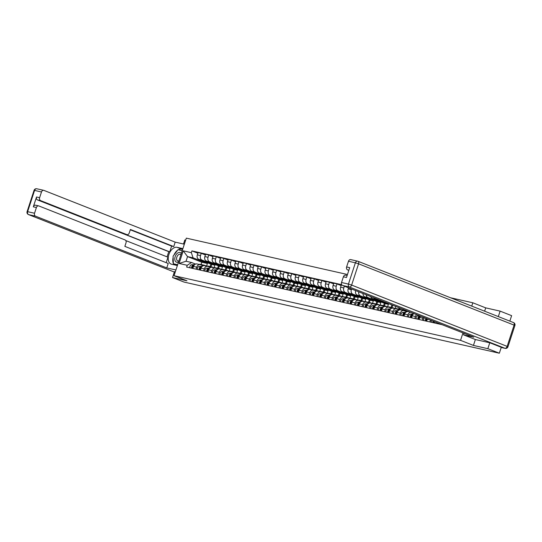 <?xml version="1.0" encoding="UTF-8"?>
<svg xmlns="http://www.w3.org/2000/svg" width="542" height="542" viewBox="0 0 542 542"><rect width="100%" height="100%" fill="white"/><g stroke="black" fill="none" stroke-linecap="round" stroke-linejoin="round"><path stroke-width="0.81" d="M185.669 240.167L184.815 239.97L183.494 244.008M498.328 316.596L500.117 311.122L485.713 307.87L472.82 302.788L450.551 297.761M347.469 274.503L186.326 238.141L174.05 275.709L460.544 340.349L473.437 345.43L487.841 348.682L499.345 353.215L184.043 282.07L172.539 277.538L186.943 280.79L174.05 275.709M500.117 311.122L511.621 315.654L509.832 321.128M174.463 271.637L172.539 277.538M487.841 348.682L489.772 342.781M501.282 347.3L499.345 353.215M437.401 323.635L437.631 322.93M434.596 321.738L434.21 322.91M429.86 321.934L430.456 320.105M427.435 318.913A3.645 2.845 102.7 0 0 427.326 319.204L426.669 321.21M422.32 320.227L422.977 318.222A3.645 2.845 -77.3 0 1 423.383 317.321M418.065 319.272A1.978 1.545 102.7 0 1 418.139 317.3A1.978 1.545 102.7 0 1 419.555 316.23L420.484 316.176A3.645 2.845 102.7 0 0 419.786 317.497L419.129 319.509M414.779 318.527L415.436 316.514A3.645 2.845 -77.3 0 1 416.635 314.658M413.932 313.594A3.645 2.845 102.7 0 0 412.245 315.796L411.588 317.808M407.232 316.826L407.889 314.814A3.645 2.845 -77.3 0 1 410.579 312.273M409.766 311.948L408.16 311.589A3.645 2.845 102.7 0 0 404.698 314.096L404.047 316.108M399.691 315.126L400.348 313.113A3.645 2.845 -77.3 0 1 403.81 310.607A3.645 2.845 -77.3 0 1 404.142 310.708L406.724 311.725M403.81 310.607L400.619 309.888A3.645 2.845 102.7 0 0 397.157 312.395L396.5 314.407M392.151 313.425L392.808 311.413A3.645 2.845 -77.3 0 1 396.27 308.906A3.645 2.845 -77.3 0 1 396.595 309.008L399.183 310.024M396.27 308.906L393.079 308.181A3.645 2.845 102.7 0 0 389.617 310.695L388.96 312.7M402.631 310.302L402.963 309.272M384.61 311.718L385.267 309.712A3.645 2.845 -77.3 0 1 388.729 307.206A3.645 2.845 -77.3 0 1 389.054 307.3L391.642 308.323M388.729 307.206L385.538 306.481A3.645 2.845 102.7 0 0 382.076 308.994L381.419 311M399.928 308.073L399.529 309.306M395.084 308.601L395.789 306.44M377.069 310.017L377.727 308.012A3.645 2.845 -77.3 0 1 381.189 305.498A3.645 2.845 -77.3 0 1 381.514 305.6L384.102 306.623M399.088 307.741L398.634 309.13M379.373 299.97A3.645 2.845 102.7 0 0 379.847 300.221L392.74 305.309L391.988 307.605M381.189 305.498L377.998 304.78A3.645 2.845 102.7 0 0 374.536 307.287L373.878 309.299M387.544 306.901L388.384 304.326L375.498 299.245A3.645 2.845 -77.3 0 1 374.109 297.897M369.529 308.317L370.186 306.305A3.645 2.845 -77.3 0 1 373.648 303.798A3.645 2.845 -77.3 0 1 373.973 303.899L376.561 304.922M391.893 304.97L391.094 307.429M370.687 296.549A3.645 2.845 102.7 0 0 372.307 298.52L385.193 303.601L384.447 305.905M373.648 303.798L370.457 303.08A3.645 2.845 102.7 0 0 366.995 305.586L366.338 307.599M380.003 305.193L380.843 302.619L367.95 297.538A3.645 2.845 -77.3 0 1 366.202 294.78M361.981 306.616L362.639 304.604A3.645 2.845 -77.3 0 1 366.101 302.097A3.645 2.845 -77.3 0 1 366.433 302.199L369.014 303.215M384.353 303.269L383.553 305.722M363.011 293.52A3.645 2.845 102.7 0 0 364.759 296.82L377.652 301.901L376.9 304.197M366.101 302.097L362.91 301.379A3.645 2.845 102.7 0 0 359.448 303.886L358.79 305.898M372.462 303.493L373.303 300.918L360.41 295.837A3.645 2.845 -77.3 0 1 358.75 291.84M354.441 304.916L355.098 302.903A3.645 2.845 -77.3 0 1 358.56 300.397A3.645 2.845 -77.3 0 1 358.885 300.498L361.473 301.515M376.812 301.569L376.006 304.021M355.688 290.634A3.645 2.845 102.7 0 0 357.219 295.119L370.111 300.2L369.359 302.497M358.56 300.397L355.369 299.679A3.645 2.845 102.7 0 0 351.907 302.185L351.25 304.197M364.922 301.792L365.762 299.218L352.869 294.137A3.645 2.845 -77.3 0 1 351.338 289.631L351.548 289.001M346.9 303.215L347.558 301.203A3.645 2.845 -77.3 0 1 351.02 298.696A3.645 2.845 -77.3 0 1 351.345 298.798L353.933 299.814M369.271 299.868L368.465 302.321M348.513 287.802L348.147 288.913A3.645 2.845 102.7 0 0 349.678 293.418L362.571 298.5L361.819 300.796M351.02 298.696L347.828 297.971A3.645 2.845 102.7 0 0 344.366 300.485L343.709 302.49M357.381 300.092L358.221 297.517L345.329 292.436A3.645 2.845 -77.3 0 1 343.797 287.931L344.373 286.176M339.36 301.508L340.017 299.502A3.645 2.845 -77.3 0 1 343.479 296.989A3.645 2.845 -77.3 0 1 343.804 297.091L346.392 298.114M361.724 298.168L360.925 300.62M341.961 285.058L341.358 284.923L340.606 287.213A3.645 2.845 102.7 0 0 342.137 291.718L355.03 296.799L354.278 299.096M343.479 296.989L340.288 296.271A3.645 2.845 102.7 0 0 336.826 298.777L336.169 300.79M349.834 298.391L350.674 295.817L337.788 290.736A3.645 2.845 -77.3 0 1 336.257 286.23L337.002 283.94L333.811 283.215L333.066 285.512A3.645 2.845 102.7 0 0 334.597 290.011L347.49 295.092L346.738 297.395M331.819 299.807L332.476 297.802A3.645 2.845 -77.3 0 1 335.938 295.288A3.645 2.845 -77.3 0 1 336.264 295.39L338.852 296.413M354.183 296.467L353.384 298.92M341.142 285.566L337.002 283.94M335.938 295.288L332.747 294.57A3.645 2.845 102.7 0 0 329.285 297.077L328.628 299.089M342.293 296.684L343.133 294.116L330.241 289.035A3.645 2.845 -77.3 0 1 328.716 284.53L329.461 282.233L326.27 281.515L325.525 283.805A3.645 2.845 102.7 0 0 327.05 288.31L339.942 293.391L339.19 295.695M324.272 298.107L324.929 296.095A3.645 2.845 -77.3 0 1 328.391 293.588A3.645 2.845 -77.3 0 1 328.723 293.689L331.311 294.712M346.643 294.76L345.843 297.219M333.601 283.866L329.461 282.233M328.391 293.588L325.2 292.87A3.645 2.845 102.7 0 0 321.745 295.376L321.088 297.389M334.753 294.983L335.593 292.409L322.7 287.328A3.645 2.845 -77.3 0 1 321.169 282.829L321.921 280.532L318.73 279.814L317.978 282.104A3.645 2.845 102.7 0 0 319.509 286.61L332.402 291.691L331.65 293.988M316.731 296.406L317.388 294.394A3.645 2.845 -77.3 0 1 320.85 291.887A3.645 2.845 -77.3 0 1 321.182 291.989L323.764 293.005M339.102 293.059L338.296 295.512M326.06 282.165L321.921 280.532M320.85 291.887L317.659 291.169A3.645 2.845 102.7 0 0 314.197 293.676L313.54 295.688M327.212 293.283L328.052 290.708L315.159 285.627A3.645 2.845 -77.3 0 1 313.628 281.122L314.38 278.832L311.189 278.114L310.437 280.404A3.645 2.845 102.7 0 0 311.968 284.909L324.861 289.99L324.109 292.287M309.191 294.706L309.848 292.694A3.645 2.845 -77.3 0 1 313.31 290.187A3.645 2.845 -77.3 0 1 313.635 290.288L316.223 291.305M331.562 291.359L330.755 293.811M318.52 280.465L314.38 278.832M313.31 290.187L310.119 289.469A3.645 2.845 102.7 0 0 306.657 291.975L306 293.981M319.672 291.582L320.512 289.008L307.619 283.927A3.645 2.845 -77.3 0 1 306.088 279.421L306.84 277.131L303.649 276.413L302.897 278.703A3.645 2.845 102.7 0 0 304.428 283.209L317.321 288.29L316.569 290.587M301.65 293.005L302.307 290.993A3.645 2.845 -77.3 0 1 305.769 288.486A3.645 2.845 -77.3 0 1 306.094 288.581L308.683 289.604M324.021 289.658L323.215 292.111M310.979 278.764L306.84 277.131M305.769 288.486L302.578 287.761A3.645 2.845 102.7 0 0 299.116 290.275L298.459 292.28M312.124 289.882L312.971 287.307L300.078 282.226A3.645 2.845 -77.3 0 1 298.547 277.721L299.292 275.431L296.101 274.713L295.356 277.003A3.645 2.845 102.7 0 0 296.887 281.508L309.78 286.589L309.028 288.886M294.11 291.298L294.767 289.293A3.645 2.845 -77.3 0 1 298.229 286.779A3.645 2.845 -77.3 0 1 298.554 286.881L301.142 287.904M316.474 287.958L315.674 290.41M303.432 277.064L299.292 275.431M298.229 286.779L295.038 286.061A3.645 2.845 102.7 0 0 291.576 288.568L290.918 290.58M304.584 288.181L305.424 285.607L292.538 280.526A3.645 2.845 -77.3 0 1 291.007 276.02L291.752 273.73L288.561 273.005L287.816 275.302A3.645 2.845 102.7 0 0 289.347 279.801L302.233 284.882L301.488 287.185M286.569 289.597L287.226 287.592A3.645 2.845 -77.3 0 1 290.688 285.078A3.645 2.845 -77.3 0 1 291.013 285.18L293.601 286.203M308.933 286.257L308.134 288.71M295.891 275.356L291.752 273.73M290.688 285.078L287.497 284.36A3.645 2.845 102.7 0 0 284.035 286.867L283.378 288.879M297.043 286.474L297.883 283.906L284.99 278.818A3.645 2.845 -77.3 0 1 283.466 274.32L284.211 272.023L281.02 271.305L280.275 273.595A3.645 2.845 102.7 0 0 281.799 278.1L294.692 283.181L293.94 285.478M279.022 287.897L279.679 285.885A3.645 2.845 -77.3 0 1 283.141 283.378A3.645 2.845 -77.3 0 1 283.473 283.48L286.054 284.496M301.393 284.55L300.593 287.009M288.351 273.656L284.211 272.023M283.141 283.378L279.95 282.66A3.645 2.845 102.7 0 0 276.488 285.167L275.831 287.179M289.503 284.774L290.343 282.199L277.45 277.118A3.645 2.845 -77.3 0 1 275.919 272.612L276.671 270.322L273.48 269.604L272.728 271.894A3.645 2.845 102.7 0 0 274.259 276.4L287.152 281.481L286.4 283.778M271.481 286.196L272.138 284.184A3.645 2.845 -77.3 0 1 275.6 281.677A3.645 2.845 -77.3 0 1 275.925 281.779L278.513 282.795M293.852 282.849L293.046 285.302M280.81 271.955L276.671 270.322M275.6 281.677L272.409 280.959A3.645 2.845 102.7 0 0 268.947 283.466L268.29 285.478M281.962 283.073L282.802 280.499L269.909 275.417A3.645 2.845 -77.3 0 1 268.378 270.912L269.13 268.622L265.939 267.904L265.187 270.194A3.645 2.845 102.7 0 0 266.718 274.699L279.611 279.78L278.859 282.077M263.94 284.496L264.598 282.484A3.645 2.845 -77.3 0 1 268.06 279.977A3.645 2.845 -77.3 0 1 268.385 280.078L270.973 281.095M286.312 281.149L285.505 283.601M273.27 270.255L269.13 268.622M268.06 279.977L264.869 279.252A3.645 2.845 102.7 0 0 261.407 281.765L260.749 283.771M274.421 281.373L275.261 278.798L262.369 273.717A3.645 2.845 -77.3 0 1 260.837 269.211L261.59 266.921L258.398 266.203L257.646 268.493A3.645 2.845 102.7 0 0 259.178 272.999L272.07 278.08L271.318 280.377M256.4 282.795L257.057 280.783A3.645 2.845 -77.3 0 1 260.519 278.276A3.645 2.845 -77.3 0 1 260.844 278.371L263.432 279.394M278.764 279.448L277.965 281.901M265.722 268.554L261.59 266.921M260.519 278.276L257.328 277.551A3.645 2.845 102.7 0 0 253.866 280.065L253.209 282.07M266.874 279.672L267.721 277.097L254.828 272.016A3.645 2.845 -77.3 0 1 253.297 267.511L254.042 265.221L250.851 264.496L250.106 266.793A3.645 2.845 102.7 0 0 251.637 271.291L264.53 276.379L263.778 278.676M248.859 281.088L249.516 279.083A3.645 2.845 -77.3 0 1 252.978 276.569A3.645 2.845 -77.3 0 1 253.304 276.671L255.892 277.694M271.224 277.748L270.424 280.2M258.182 266.854L254.042 265.221M252.978 276.569L249.787 275.851A3.645 2.845 102.7 0 0 246.325 278.358L245.668 280.37M259.333 277.971L260.174 275.397L247.281 270.316A3.645 2.845 -77.3 0 1 245.756 265.81L246.502 263.52L243.311 262.795L242.565 265.092A3.645 2.845 102.7 0 0 244.09 269.591L256.983 274.672L256.231 276.976M241.319 279.387L241.969 277.375A3.645 2.845 -77.3 0 1 245.431 274.869A3.645 2.845 -77.3 0 1 245.763 274.97L248.351 275.993M263.683 276.041L262.884 278.5M250.641 265.146L246.502 263.52M245.431 274.869L242.24 274.15A3.645 2.845 102.7 0 0 238.785 276.657L238.128 278.669M251.793 276.264L252.633 273.69L239.74 268.608A3.645 2.845 -77.3 0 1 238.209 264.11L238.961 261.813L235.77 261.095L235.025 263.385A3.645 2.845 102.7 0 0 236.549 267.89L249.442 272.972L248.69 275.268M233.771 277.687L234.429 275.675A3.645 2.845 -77.3 0 1 237.891 273.168A3.645 2.845 -77.3 0 1 238.223 273.27L240.804 274.286M256.142 274.34L255.336 276.799M243.101 263.446L238.961 261.813M237.891 273.168L234.7 272.45A3.645 2.845 102.7 0 0 231.238 274.957L230.58 276.969M244.252 274.564L245.092 271.989L232.2 266.908A3.645 2.845 -77.3 0 1 230.668 262.403L231.42 260.113L228.229 259.394L227.477 261.684A3.645 2.845 102.7 0 0 229.009 266.19L241.901 271.271L241.149 273.568M226.231 275.986L226.888 273.974A3.645 2.845 -77.3 0 1 230.35 271.467A3.645 2.845 -77.3 0 1 230.675 271.569L233.263 272.585M248.602 272.64L247.796 275.092M235.56 261.745L231.42 260.113M230.35 271.467L227.159 270.749A3.645 2.845 102.7 0 0 223.697 273.256L223.04 275.268M236.712 272.863L237.552 270.289L224.659 265.207A3.645 2.845 -77.3 0 1 223.128 260.702L223.88 258.412L220.689 257.694L219.937 259.984A3.645 2.845 102.7 0 0 221.468 264.489L234.361 269.57L233.609 271.867M218.69 274.286L219.347 272.274A3.645 2.845 -77.3 0 1 222.809 269.767A3.645 2.845 -77.3 0 1 223.135 269.869L225.723 270.885M241.061 270.939L240.255 273.392M228.019 260.045L223.88 258.412M222.809 269.767L219.618 269.042A3.645 2.845 102.7 0 0 216.156 271.556L215.499 273.561M229.164 271.163L230.011 268.588L217.118 263.507A3.645 2.845 -77.3 0 1 215.587 259.001L216.333 256.712L213.148 255.993L212.396 258.283A3.645 2.845 102.7 0 0 213.927 262.789L226.82 267.87L226.068 270.167M211.15 272.579L211.807 270.573A3.645 2.845 -77.3 0 1 215.269 268.066A3.645 2.845 -77.3 0 1 215.594 268.161L218.182 269.184M233.514 269.238L232.714 271.691M220.472 258.344L216.333 256.712M215.269 268.066L212.078 267.341A3.645 2.845 102.7 0 0 208.616 269.848L207.959 271.86M221.624 269.462L222.464 266.888L209.578 261.806A3.645 2.845 -77.3 0 1 208.047 257.301L208.792 255.011L205.601 254.286L204.856 256.583A3.645 2.845 102.7 0 0 206.387 261.081L219.273 266.169L218.528 268.466M203.609 270.878L204.266 268.873A3.645 2.845 -77.3 0 1 207.728 266.359A3.645 2.845 -77.3 0 1 208.053 266.461L210.642 267.484M225.973 267.538L225.174 269.991M212.931 256.637L208.792 255.011M207.728 266.359L204.537 265.641A3.645 2.845 102.7 0 0 201.075 268.148L200.418 270.16M214.083 267.755L214.923 265.187L202.03 260.106A3.645 2.845 -77.3 0 1 200.506 255.6L201.251 253.31L198.06 252.586L197.315 254.875A3.645 2.845 102.7 0 0 198.839 259.381L211.732 264.462L210.98 266.766M196.062 269.178L196.719 267.165A3.645 2.845 -77.3 0 1 200.181 264.659A3.645 2.845 -77.3 0 1 200.513 264.76L203.094 265.783M218.433 265.831L217.633 268.29M205.391 254.936L201.251 253.31M200.181 264.659L196.99 263.94A3.645 2.845 102.7 0 0 193.528 266.447L192.871 268.459M214.923 265.187L211.732 264.462M222.464 266.888L219.273 266.169M230.011 268.588L226.82 267.87M237.552 270.289L234.361 269.57M245.092 271.989L241.901 271.271M252.633 273.69L249.442 272.972M260.174 275.397L256.983 274.672M267.721 277.097L264.53 276.379M275.261 278.798L272.07 278.08M282.802 280.499L279.611 279.78M290.343 282.199L287.152 281.481M297.883 283.906L294.692 283.181M305.424 285.607L302.233 284.882M312.971 287.307L309.78 286.589M320.512 289.008L317.321 288.29M328.052 290.708L324.861 289.99M335.593 292.409L332.402 291.691M343.133 294.116L339.942 293.391M350.674 295.817L347.49 295.092M358.221 297.517L355.03 296.799M365.762 299.218L362.571 298.5M373.303 300.918L370.111 300.2M380.843 302.619L377.652 301.901M388.384 304.326L385.193 303.601M393.14 305.397L392.74 305.309M206.543 266.054L207.383 263.48L201.82 262.226L187.546 256.596L186.021 261.258L191.583 262.511L187.214 265.289L186.638 267.05L442.089 324.692M187.214 265.289L179.097 263.453L183.216 250.831L191.34 252.667L193.101 257.857L187.546 256.596L183.216 250.831M341.69 284.692L191.915 250.899L191.34 252.667M472.82 302.788L471.736 306.108M462.97 332.923L460.544 340.349M485.713 307.87L484.623 311.189M475.361 339.529L473.437 345.43M201.82 262.226L201.075 264.523M207.383 263.48L193.101 257.857M191.583 262.511L195.554 264.076M197.85 253.236L191.915 250.899M210.892 264.13L210.086 266.583M186.021 261.258L179.097 263.453M438.79 323.391A1.978 1.545 102.7 0 0 438.945 323.981M502.78 347.815A2.378 1.856 -77.3 0 1 502.556 347.781A2.378 1.856 -77.3 0 1 502.346 347.713L489.914 342.815L475.409 339.543L463.559 334.875L464.054 333.35M463.559 334.875L473.762 337.171L342.524 285.444A2.378 1.856 -77.3 0 1 341.528 282.511L343.398 276.799A2.378 1.856 -77.3 0 1 345.654 275.16A2.378 1.856 -77.3 0 1 345.864 275.228M348.879 270.18L347.612 269.896A2.378 1.856 -77.3 0 1 346.609 266.955L348.479 261.251A2.378 1.856 -77.3 0 1 350.735 259.611A2.378 1.856 -77.3 0 1 350.952 259.679M343.398 276.799L346.487 277.497L349.705 267.653L346.609 266.955M347.612 269.896L348.818 270.37M177.376 265.539L171.557 264.225A8.916 5.535 -68.5 0 1 171.048 264.069A8.916 5.535 -68.5 0 1 169.016 254.144A8.916 5.535 -68.5 0 1 177.078 247.321L182.898 248.636M184.348 244.205L175.195 242.138L173.745 246.569L130.385 229.476L129.233 233.013A2.378 1.856 102.7 0 1 126.97 234.645A2.378 1.856 102.7 0 1 126.76 234.578L40.623 200.628L37.527 199.93A2.378 1.856 -77.3 0 1 36.531 196.99L33.313 206.834A2.378 1.856 -77.3 0 1 35.569 205.194A2.378 1.856 -77.3 0 1 35.786 205.262M167.065 256.847L168.758 251.657L169.727 251.874L171.618 246.088L173.745 246.569M166.198 262.674L167.979 257.206L125.798 240.58M34.539 213.243L36.402 207.532A2.378 1.856 102.7 0 1 38.665 205.892A2.378 1.856 102.7 0 1 38.875 205.96L125.019 239.916A2.378 1.856 102.7 0 1 126.015 242.85L124.856 246.38L168.216 263.473L166.767 267.904L35.535 216.177L28.624 214.618L174.328 272.05L28.489 214.578A2.378 1.477 111.5 0 0 28.624 214.618A2.378 1.856 -77.3 0 1 27.628 211.678L34.539 213.243A2.378 1.856 102.7 0 0 35.535 216.177M175.926 269.97L166.767 267.904M175.195 242.138L43.956 190.411A2.378 1.856 102.7 0 0 43.746 190.344A2.378 1.856 102.7 0 0 41.49 191.976L39.62 197.688A2.378 1.856 102.7 0 0 40.623 200.628M174.456 271.664L175.317 271.833M169.727 251.874L124.633 234.103L126.76 234.578M168.758 251.657L37.527 199.93M171.618 246.088L130.283 229.794M125.066 234.198A2.378 1.856 -77.3 0 1 124.843 234.164A2.378 1.856 -77.3 0 1 124.633 234.103M182.668 249.354L181.645 249.124A8.916 5.535 -68.5 0 0 178.277 249.794M177.613 250.228A8.916 5.535 -68.5 0 0 173.941 255.045M173.135 257.43A8.916 5.535 -68.5 0 0 173.393 263.554M173.521 263.832A8.916 5.535 -68.5 0 0 174.165 264.814M182.275 250.553L178.467 249.842M173.813 263.947L177.532 265.052M179.416 250.058L178.562 249.72M181.299 253.534A5.149 3.198 -68.5 0 0 178.155 252.748A5.149 3.198 -68.5 0 0 175.161 256.637A5.149 3.198 -68.5 0 0 175.371 261.251A5.149 3.198 -68.5 0 0 178.569 261.894M180.886 254.787A3.53 2.188 -68.5 0 0 180.283 254.333A3.53 2.188 -68.5 0 0 176.841 257.132A3.53 2.188 -68.5 0 0 177.695 260.898A3.53 2.188 -68.5 0 0 178.907 260.851M175.412 264.577L173.399 263.785L173.088 256.17L177.993 249.733L182.227 250.689M177.634 264.74L173.399 263.785M433.817 321.433A0.948 0.745 102.7 0 0 433.796 321.84M433.065 321.135A1.978 1.545 102.7 0 0 433.146 322.673M431.412 320.485A1.978 1.545 102.7 0 0 431.405 322.28M433.851 321.447A1.978 1.545 102.7 0 0 433.966 322.856M426.432 319.346A0.948 0.745 102.7 0 0 426.256 320.139M426.114 318.398A1.978 1.545 102.7 0 0 425.606 320.972M424.616 317.802A1.978 1.545 102.7 0 0 423.864 320.579M426.845 318.682A1.978 1.545 102.7 0 0 426.425 321.155M418.891 317.646A0.948 0.745 102.7 0 0 418.715 318.439M419.393 315.742L417.814 315.837A1.978 1.545 102.7 0 0 416.405 316.907A1.978 1.545 102.7 0 0 416.324 318.879M420.307 316.42A1.978 1.545 102.7 0 0 418.885 319.455M411.351 315.945A0.948 0.745 102.7 0 0 411.175 316.738M412.943 314.475L412.015 314.529A1.978 1.545 102.7 0 0 410.599 315.6A1.978 1.545 102.7 0 0 410.518 317.565M413.431 313.953L410.274 314.136A1.978 1.545 102.7 0 0 408.858 315.207A1.978 1.545 102.7 0 0 408.783 317.172M412.767 314.719A1.978 1.545 102.7 0 0 411.344 317.754M403.81 314.238A0.948 0.745 102.7 0 0 403.627 315.038M405.396 312.768L404.467 312.822A1.978 1.545 102.7 0 0 403.058 313.893A1.978 1.545 102.7 0 0 402.977 315.864M405.89 312.246L402.733 312.429A1.978 1.545 102.7 0 0 401.317 313.5A1.978 1.545 102.7 0 0 401.236 315.471M405.22 313.019A1.978 1.545 102.7 0 0 403.804 316.054M396.27 312.538A0.948 0.745 102.7 0 0 396.087 313.33M406.215 310.844A4.756 3.713 102.7 0 0 405.816 310.722A4.756 3.713 102.7 0 0 404.996 310.654L404.142 310.708M405.816 310.722L404.075 310.329A4.756 3.713 102.7 0 0 403.255 310.268L402.496 310.309M397.855 311.067L396.927 311.122A1.978 1.545 102.7 0 0 395.518 312.192A1.978 1.545 102.7 0 0 395.436 314.164M398.35 310.546L395.186 310.729A1.978 1.545 102.7 0 0 393.777 311.799A1.978 1.545 102.7 0 0 393.695 313.771M407.78 311.169L406.636 310.912A4.756 3.713 102.7 0 0 405.822 310.844L404.657 310.912M407.963 311.237A4.756 3.713 102.7 0 0 407.557 311.237L405.748 311.338M397.679 311.311A1.978 1.545 102.7 0 0 396.256 314.346M388.729 310.837A0.948 0.745 102.7 0 0 388.546 311.63M398.675 309.143A4.756 3.713 102.7 0 0 398.275 309.021A4.756 3.713 102.7 0 0 397.455 308.954L396.595 309.008M398.275 309.021L396.534 308.628A4.756 3.713 102.7 0 0 395.714 308.561L394.955 308.608M390.315 309.367L389.386 309.421A1.978 1.545 102.7 0 0 387.977 310.491A1.978 1.545 102.7 0 0 387.896 312.463M390.809 308.845L387.645 309.028A1.978 1.545 102.7 0 0 386.236 310.099A1.978 1.545 102.7 0 0 386.155 312.07M402.083 310.214A4.756 3.713 102.7 0 0 400.836 309.597L399.095 309.204A4.756 3.713 102.7 0 0 398.275 309.143L397.11 309.211M400.836 309.597A4.756 3.713 102.7 0 0 400.016 309.536L398.201 309.638M390.138 309.611A1.978 1.545 102.7 0 0 388.716 312.646M381.182 309.136A0.948 0.745 102.7 0 0 381.006 309.929M391.134 307.443A4.756 3.713 102.7 0 0 390.728 307.321A4.756 3.713 102.7 0 0 389.915 307.253L389.054 307.3M390.728 307.321L388.987 306.928A4.756 3.713 102.7 0 0 388.174 306.86L387.408 306.907M382.774 307.666L381.846 307.721A1.978 1.545 102.7 0 0 380.437 308.791A1.978 1.545 102.7 0 0 380.355 310.762M383.269 307.145L380.105 307.328A1.978 1.545 102.7 0 0 378.695 308.398A1.978 1.545 102.7 0 0 378.614 310.37M394.535 308.513A4.756 3.713 102.7 0 0 393.296 307.897L391.554 307.504A4.756 3.713 102.7 0 0 390.735 307.436L389.569 307.504M393.296 307.897A4.756 3.713 102.7 0 0 392.476 307.829L390.66 307.937M382.598 307.91A1.978 1.545 102.7 0 0 381.175 310.945M373.641 307.436A0.948 0.745 102.7 0 0 373.465 308.229M383.594 305.742A4.756 3.713 102.7 0 0 383.187 305.62A4.756 3.713 102.7 0 0 382.374 305.553L381.514 305.6M383.187 305.62L381.446 305.227A4.756 3.713 102.7 0 0 380.633 305.16L379.867 305.2M375.233 305.966L374.305 306.02A1.978 1.545 102.7 0 0 372.889 307.09A1.978 1.545 102.7 0 0 372.815 309.062M375.721 305.444L372.564 305.627A1.978 1.545 102.7 0 0 371.155 306.697A1.978 1.545 102.7 0 0 371.074 308.669M386.995 306.813A4.756 3.713 102.7 0 0 385.748 306.196L384.014 305.803A4.756 3.713 102.7 0 0 383.194 305.735L382.029 305.803M385.748 306.196A4.756 3.713 102.7 0 0 384.935 306.128L383.119 306.237M375.057 306.21A1.978 1.545 102.7 0 0 373.634 309.245M366.101 305.729A0.948 0.745 102.7 0 0 365.925 306.528M376.053 304.042A4.756 3.713 102.7 0 0 375.647 303.92A4.756 3.713 102.7 0 0 374.827 303.852L373.973 303.899M375.647 303.92L373.905 303.527A4.756 3.713 102.7 0 0 373.092 303.459L372.327 303.5M367.693 304.265L366.765 304.313A1.978 1.545 102.7 0 0 365.349 305.383A1.978 1.545 102.7 0 0 365.267 307.355M368.181 303.744L365.023 303.92A1.978 1.545 102.7 0 0 363.607 304.99A1.978 1.545 102.7 0 0 363.526 306.962M379.454 305.112A4.756 3.713 102.7 0 0 378.208 304.496L376.466 304.103A4.756 3.713 102.7 0 0 375.653 304.035L374.488 304.103M378.208 304.496A4.756 3.713 102.7 0 0 377.395 304.428L375.579 304.536M367.51 304.509A1.978 1.545 102.7 0 0 366.094 307.544M358.56 304.028A0.948 0.745 102.7 0 0 358.377 304.821M368.506 302.341A4.756 3.713 102.7 0 0 368.106 302.212A4.756 3.713 102.7 0 0 367.286 302.151L366.433 302.199M368.106 302.212L366.365 301.819A4.756 3.713 102.7 0 0 365.545 301.758L364.786 301.799M360.145 302.558L359.217 302.612A1.978 1.545 102.7 0 0 357.808 303.683A1.978 1.545 102.7 0 0 357.727 305.654M360.64 302.036L357.476 302.219A1.978 1.545 102.7 0 0 356.067 303.29A1.978 1.545 102.7 0 0 355.986 305.261M371.914 303.412A4.756 3.713 102.7 0 0 370.667 302.795L368.926 302.402A4.756 3.713 102.7 0 0 368.113 302.334L366.948 302.402M370.667 302.795A4.756 3.713 102.7 0 0 369.847 302.727L368.038 302.829M359.969 302.809A1.978 1.545 102.7 0 0 358.553 305.844M351.02 302.328A0.948 0.745 102.7 0 0 350.837 303.12M360.965 300.634A4.756 3.713 102.7 0 0 360.566 300.512A4.756 3.713 102.7 0 0 359.746 300.444L358.885 300.498M360.566 300.512L358.824 300.119A4.756 3.713 102.7 0 0 358.005 300.051L357.246 300.099M352.605 300.857L351.677 300.912A1.978 1.545 102.7 0 0 350.267 301.982A1.978 1.545 102.7 0 0 350.186 303.954M353.099 300.336L349.936 300.519A1.978 1.545 102.7 0 0 348.526 301.589A1.978 1.545 102.7 0 0 348.445 303.561M364.373 301.704A4.756 3.713 102.7 0 0 363.126 301.095L361.385 300.702A4.756 3.713 102.7 0 0 360.566 300.634L359.407 300.702M363.126 301.095A4.756 3.713 102.7 0 0 362.307 301.027L360.498 301.128M352.429 301.101A1.978 1.545 102.7 0 0 351.006 304.137M343.472 300.627A0.948 0.745 102.7 0 0 343.296 301.42M353.425 298.933A4.756 3.713 102.7 0 0 353.018 298.811A4.756 3.713 102.7 0 0 352.205 298.744L351.345 298.798M353.018 298.811L351.284 298.418A4.756 3.713 102.7 0 0 350.464 298.351L349.698 298.398M345.064 299.157L344.136 299.211A1.978 1.545 102.7 0 0 342.727 300.282A1.978 1.545 102.7 0 0 342.646 302.253M345.559 298.635L342.395 298.818A1.978 1.545 102.7 0 0 340.986 299.889A1.978 1.545 102.7 0 0 340.904 301.86M356.826 300.004A4.756 3.713 102.7 0 0 355.586 299.387L353.845 298.994A4.756 3.713 102.7 0 0 353.025 298.933L351.86 299.001M355.586 299.387A4.756 3.713 102.7 0 0 354.766 299.326L352.95 299.428M344.888 299.401A1.978 1.545 102.7 0 0 343.465 302.436M335.932 298.927A0.948 0.745 102.7 0 0 335.755 299.719M345.884 297.233A4.756 3.713 102.7 0 0 345.478 297.111A4.756 3.713 102.7 0 0 344.665 297.043L343.804 297.091M345.478 297.111L343.736 296.718A4.756 3.713 102.7 0 0 342.923 296.65L342.158 296.698M337.524 297.456L336.596 297.511A1.978 1.545 102.7 0 0 335.186 298.581A1.978 1.545 102.7 0 0 335.105 300.553M338.012 296.935L334.854 297.118A1.978 1.545 102.7 0 0 333.445 298.188A1.978 1.545 102.7 0 0 333.364 300.16M349.285 298.303A4.756 3.713 102.7 0 0 348.039 297.687L346.304 297.294A4.756 3.713 102.7 0 0 345.484 297.226L344.319 297.294M348.039 297.687A4.756 3.713 102.7 0 0 347.226 297.619L345.41 297.727M337.348 297.7A1.978 1.545 102.7 0 0 335.925 300.735M328.391 297.226A0.948 0.745 102.7 0 0 328.215 298.019M338.344 295.532A4.756 3.713 102.7 0 0 337.937 295.41A4.756 3.713 102.7 0 0 337.124 295.343L336.264 295.39M337.937 295.41L336.196 295.017A4.756 3.713 102.7 0 0 335.383 294.95L334.617 294.99M329.983 295.756L329.055 295.81A1.978 1.545 102.7 0 0 327.639 296.88A1.978 1.545 102.7 0 0 327.558 298.852M330.471 295.234L327.314 295.417A1.978 1.545 102.7 0 0 325.898 296.488A1.978 1.545 102.7 0 0 325.823 298.459M341.745 296.603A4.756 3.713 102.7 0 0 340.498 295.986L338.757 295.593A4.756 3.713 102.7 0 0 337.944 295.525L336.778 295.593M340.498 295.986A4.756 3.713 102.7 0 0 339.685 295.918L337.869 296.027M329.807 296A1.978 1.545 102.7 0 0 328.384 299.035M320.85 295.519A0.948 0.745 102.7 0 0 320.668 296.318M330.803 293.832A4.756 3.713 102.7 0 0 330.396 293.71A4.756 3.713 102.7 0 0 329.577 293.642L328.723 293.689M330.396 293.71L328.655 293.317A4.756 3.713 102.7 0 0 327.842 293.249L327.077 293.29M322.436 294.049L321.508 294.103A1.978 1.545 102.7 0 0 320.098 295.173A1.978 1.545 102.7 0 0 320.017 297.145M322.93 293.534L319.773 293.71A1.978 1.545 102.7 0 0 318.357 294.78A1.978 1.545 102.7 0 0 318.276 296.752M334.204 294.902A4.756 3.713 102.7 0 0 332.957 294.286L331.216 293.893A4.756 3.713 102.7 0 0 330.403 293.825L329.238 293.893M332.957 294.286A4.756 3.713 102.7 0 0 332.144 294.218L330.329 294.32M322.26 294.299A1.978 1.545 102.7 0 0 320.844 297.334M313.31 293.818A0.948 0.745 102.7 0 0 313.127 294.611M323.256 292.124A4.756 3.713 102.7 0 0 322.856 292.002A4.756 3.713 102.7 0 0 322.036 291.942L321.182 291.989M322.856 292.002L321.115 291.61A4.756 3.713 102.7 0 0 320.295 291.549L319.536 291.589M314.895 292.348L313.967 292.402A1.978 1.545 102.7 0 0 312.558 293.473A1.978 1.545 102.7 0 0 312.477 295.444M315.39 291.826L312.226 292.009A1.978 1.545 102.7 0 0 310.817 293.08A1.978 1.545 102.7 0 0 310.735 295.051M326.663 293.195A4.756 3.713 102.7 0 0 325.417 292.585L323.676 292.192A4.756 3.713 102.7 0 0 322.863 292.124L321.697 292.192M325.417 292.585A4.756 3.713 102.7 0 0 324.597 292.517L322.788 292.619M314.719 292.592A1.978 1.545 102.7 0 0 313.296 295.634M305.769 292.118A0.948 0.745 102.7 0 0 305.586 292.91M315.715 290.424A4.756 3.713 102.7 0 0 315.315 290.302A4.756 3.713 102.7 0 0 314.495 290.234L313.635 290.288M315.315 290.302L313.574 289.909A4.756 3.713 102.7 0 0 312.754 289.841L311.996 289.889M307.355 290.647L306.426 290.702A1.978 1.545 102.7 0 0 305.017 291.772A1.978 1.545 102.7 0 0 304.936 293.744M307.849 290.126L304.685 290.309A1.978 1.545 102.7 0 0 303.276 291.379A1.978 1.545 102.7 0 0 303.195 293.351M319.123 291.494A4.756 3.713 102.7 0 0 317.876 290.885L316.135 290.492A4.756 3.713 102.7 0 0 315.315 290.424L314.15 290.492M317.876 290.885A4.756 3.713 102.7 0 0 317.056 290.817L315.241 290.918M307.178 290.891A1.978 1.545 102.7 0 0 305.756 293.927M298.222 290.417A0.948 0.745 102.7 0 0 298.046 291.21M308.174 288.723A4.756 3.713 102.7 0 0 307.768 288.601A4.756 3.713 102.7 0 0 306.955 288.534L306.094 288.581M307.768 288.601L306.034 288.208A4.756 3.713 102.7 0 0 305.214 288.141L304.448 288.188M299.814 288.947L298.886 289.001A1.978 1.545 102.7 0 0 297.477 290.072A1.978 1.545 102.7 0 0 297.395 292.043M300.309 288.425L297.145 288.608A1.978 1.545 102.7 0 0 295.736 289.679A1.978 1.545 102.7 0 0 295.654 291.65M311.575 289.794A4.756 3.713 102.7 0 0 310.336 289.177L308.594 288.784A4.756 3.713 102.7 0 0 307.775 288.723L306.609 288.784M310.336 289.177A4.756 3.713 102.7 0 0 309.516 289.116L307.7 289.218M299.638 289.191A1.978 1.545 102.7 0 0 298.215 292.226M290.681 288.717A0.948 0.745 102.7 0 0 290.505 289.509M300.634 287.023A4.756 3.713 102.7 0 0 300.227 286.901A4.756 3.713 102.7 0 0 299.414 286.833L298.554 286.881M300.227 286.901L298.486 286.508A4.756 3.713 102.7 0 0 297.673 286.44L296.908 286.488M292.273 287.246L291.345 287.301A1.978 1.545 102.7 0 0 289.929 288.371A1.978 1.545 102.7 0 0 289.855 290.343M292.761 286.725L289.604 286.908A1.978 1.545 102.7 0 0 288.195 287.978A1.978 1.545 102.7 0 0 288.114 289.95M304.035 288.093A4.756 3.713 102.7 0 0 302.788 287.477L301.054 287.084A4.756 3.713 102.7 0 0 300.234 287.016L299.069 287.084M302.788 287.477A4.756 3.713 102.7 0 0 301.975 287.409L300.16 287.517M292.097 287.49A1.978 1.545 102.7 0 0 290.675 290.526M283.141 287.016A0.948 0.745 102.7 0 0 282.965 287.809M293.093 285.322A4.756 3.713 102.7 0 0 292.687 285.2A4.756 3.713 102.7 0 0 291.867 285.133L291.013 285.18M292.687 285.2L290.946 284.807A4.756 3.713 102.7 0 0 290.133 284.74L289.367 284.78M284.733 285.546L283.805 285.6A1.978 1.545 102.7 0 0 282.389 286.671A1.978 1.545 102.7 0 0 282.307 288.635M285.221 285.024L282.064 285.207A1.978 1.545 102.7 0 0 280.648 286.278A1.978 1.545 102.7 0 0 280.573 288.242M296.494 286.393A4.756 3.713 102.7 0 0 295.248 285.776L293.507 285.383A4.756 3.713 102.7 0 0 292.694 285.316L291.528 285.383M295.248 285.776A4.756 3.713 102.7 0 0 294.435 285.709L292.619 285.817M284.55 285.79A1.978 1.545 102.7 0 0 283.134 288.825M275.6 285.309A0.948 0.745 102.7 0 0 275.417 286.108M285.553 283.622A4.756 3.713 102.7 0 0 285.146 283.493A4.756 3.713 102.7 0 0 284.326 283.432L283.473 283.48M285.146 283.493L283.405 283.107A4.756 3.713 102.7 0 0 282.585 283.039L281.826 283.08M277.186 283.839L276.257 283.893A1.978 1.545 102.7 0 0 274.848 284.963A1.978 1.545 102.7 0 0 274.767 286.935M277.68 283.317L274.516 283.5A1.978 1.545 102.7 0 0 273.107 284.57A1.978 1.545 102.7 0 0 273.026 286.542M288.954 284.692A4.756 3.713 102.7 0 0 287.707 284.076L285.966 283.683A4.756 3.713 102.7 0 0 285.153 283.615L283.988 283.683M287.707 284.076A4.756 3.713 102.7 0 0 286.894 284.008L285.078 284.11M277.009 284.089A1.978 1.545 102.7 0 0 275.593 287.125M268.06 283.608A0.948 0.745 102.7 0 0 267.877 284.401M278.005 281.915A4.756 3.713 102.7 0 0 277.606 281.793A4.756 3.713 102.7 0 0 276.786 281.725L275.925 281.779M277.606 281.793L275.864 281.4A4.756 3.713 102.7 0 0 275.045 281.339L274.286 281.379M269.645 282.138L268.717 282.192A1.978 1.545 102.7 0 0 267.308 283.263A1.978 1.545 102.7 0 0 267.226 285.234M270.14 281.616L266.976 281.799A1.978 1.545 102.7 0 0 265.566 282.87A1.978 1.545 102.7 0 0 265.485 284.841M281.413 282.985A4.756 3.713 102.7 0 0 280.167 282.375L278.425 281.982A4.756 3.713 102.7 0 0 277.606 281.915L276.447 281.982M280.167 282.375A4.756 3.713 102.7 0 0 279.347 282.307L277.538 282.409M269.469 282.382A1.978 1.545 102.7 0 0 268.046 285.417M260.512 281.908A0.948 0.745 102.7 0 0 260.336 282.7M270.465 280.214A4.756 3.713 102.7 0 0 270.058 280.092A4.756 3.713 102.7 0 0 269.245 280.024L268.385 280.078M270.058 280.092L268.324 279.699A4.756 3.713 102.7 0 0 267.504 279.631L266.739 279.679M262.104 280.438L261.176 280.492A1.978 1.545 102.7 0 0 259.767 281.562A1.978 1.545 102.7 0 0 259.686 283.534M262.599 279.916L259.435 280.099A1.978 1.545 102.7 0 0 258.026 281.169A1.978 1.545 102.7 0 0 257.945 283.141M273.873 281.284A4.756 3.713 102.7 0 0 272.626 280.668L270.885 280.275A4.756 3.713 102.7 0 0 270.065 280.214L268.9 280.282M272.626 280.668A4.756 3.713 102.7 0 0 271.806 280.607L269.991 280.709M261.928 280.681A1.978 1.545 102.7 0 0 260.506 283.717M252.972 280.207A0.948 0.745 102.7 0 0 252.796 281M262.924 278.513A4.756 3.713 102.7 0 0 262.518 278.392A4.756 3.713 102.7 0 0 261.705 278.324L260.844 278.371M262.518 278.392L260.777 277.999A4.756 3.713 102.7 0 0 259.964 277.931L259.198 277.978M254.564 278.737L253.636 278.791A1.978 1.545 102.7 0 0 252.226 279.862A1.978 1.545 102.7 0 0 252.145 281.833M255.052 278.215L251.894 278.398A1.978 1.545 102.7 0 0 250.485 279.469A1.978 1.545 102.7 0 0 250.404 281.44M266.325 279.584A4.756 3.713 102.7 0 0 265.085 278.967L263.344 278.574A4.756 3.713 102.7 0 0 262.524 278.513L261.359 278.574M265.085 278.967A4.756 3.713 102.7 0 0 264.266 278.9L262.45 279.008M254.388 278.981A1.978 1.545 102.7 0 0 252.965 282.016M245.431 278.507A0.948 0.745 102.7 0 0 245.255 279.299M255.384 276.813A4.756 3.713 102.7 0 0 254.977 276.691A4.756 3.713 102.7 0 0 254.164 276.623L253.304 276.671M254.977 276.691L253.236 276.298A4.756 3.713 102.7 0 0 252.423 276.23L251.657 276.271M247.023 277.037L246.095 277.091A1.978 1.545 102.7 0 0 244.679 278.161A1.978 1.545 102.7 0 0 244.598 280.133M247.511 276.515L244.354 276.698A1.978 1.545 102.7 0 0 242.938 277.768A1.978 1.545 102.7 0 0 242.863 279.74M258.785 277.883A4.756 3.713 102.7 0 0 257.538 277.267L255.797 276.874A4.756 3.713 102.7 0 0 254.984 276.806L253.819 276.874M257.538 277.267A4.756 3.713 102.7 0 0 256.725 277.199L254.909 277.308M246.847 277.28A1.978 1.545 102.7 0 0 245.424 280.316M237.891 276.799A0.948 0.745 102.7 0 0 237.708 277.599M247.843 275.112A4.756 3.713 102.7 0 0 247.437 274.99A4.756 3.713 102.7 0 0 246.617 274.923L245.763 274.97M247.437 274.99L245.695 274.598A4.756 3.713 102.7 0 0 244.882 274.53L244.117 274.57M239.476 275.336L238.548 275.383A1.978 1.545 102.7 0 0 237.139 276.454A1.978 1.545 102.7 0 0 237.057 278.425M239.97 274.814L236.813 274.997A1.978 1.545 102.7 0 0 235.397 276.068A1.978 1.545 102.7 0 0 235.316 278.032M251.244 276.183A4.756 3.713 102.7 0 0 249.998 275.566L248.256 275.173A4.756 3.713 102.7 0 0 247.443 275.106L246.278 275.173M249.998 275.566A4.756 3.713 102.7 0 0 249.185 275.499L247.369 275.607M239.3 275.58A1.978 1.545 102.7 0 0 237.884 278.615M230.35 275.099A0.948 0.745 102.7 0 0 230.167 275.892M240.296 273.412A4.756 3.713 102.7 0 0 239.896 273.283A4.756 3.713 102.7 0 0 239.076 273.222L238.223 273.27M239.896 273.283L238.155 272.89A4.756 3.713 102.7 0 0 237.335 272.829L236.576 272.87M231.935 273.629L231.007 273.683A1.978 1.545 102.7 0 0 229.598 274.753A1.978 1.545 102.7 0 0 229.517 276.725M232.43 273.107L229.266 273.29A1.978 1.545 102.7 0 0 227.857 274.36A1.978 1.545 102.7 0 0 227.775 276.332M243.704 274.482A4.756 3.713 102.7 0 0 242.457 273.866L240.716 273.473A4.756 3.713 102.7 0 0 239.903 273.405L238.737 273.473M242.457 273.866A4.756 3.713 102.7 0 0 241.637 273.798L239.828 273.9M231.759 273.879A1.978 1.545 102.7 0 0 230.336 276.915M222.809 273.398A0.948 0.745 102.7 0 0 222.627 274.191M232.755 271.705A4.756 3.713 102.7 0 0 232.355 271.583A4.756 3.713 102.7 0 0 231.536 271.515L230.675 271.569M232.355 271.583L230.614 271.19A4.756 3.713 102.7 0 0 229.794 271.122L229.036 271.169M224.395 271.928L223.467 271.982A1.978 1.545 102.7 0 0 222.057 273.053A1.978 1.545 102.7 0 0 221.976 275.024M224.889 271.406L221.725 271.589A1.978 1.545 102.7 0 0 220.316 272.66A1.978 1.545 102.7 0 0 220.235 274.631M236.163 272.775A4.756 3.713 102.7 0 0 234.916 272.165L233.175 271.772A4.756 3.713 102.7 0 0 232.355 271.705L231.19 271.772M234.916 272.165A4.756 3.713 102.7 0 0 234.097 272.098L232.288 272.199M224.219 272.172A1.978 1.545 102.7 0 0 222.796 275.207M215.262 271.698A0.948 0.745 102.7 0 0 215.086 272.49M225.215 270.004A4.756 3.713 102.7 0 0 224.808 269.882A4.756 3.713 102.7 0 0 223.995 269.814L223.135 269.869M224.808 269.882L223.074 269.489A4.756 3.713 102.7 0 0 222.254 269.421L221.488 269.469M216.854 270.228L215.926 270.282A1.978 1.545 102.7 0 0 214.517 271.352A1.978 1.545 102.7 0 0 214.436 273.324M217.349 269.706L214.185 269.889A1.978 1.545 102.7 0 0 212.776 270.959A1.978 1.545 102.7 0 0 212.694 272.931M228.616 271.075A4.756 3.713 102.7 0 0 227.376 270.458L225.635 270.065A4.756 3.713 102.7 0 0 224.815 270.004L223.65 270.072M227.376 270.458A4.756 3.713 102.7 0 0 226.556 270.397L224.74 270.499M216.678 270.472A1.978 1.545 102.7 0 0 215.255 273.507M207.722 269.997A0.948 0.745 102.7 0 0 207.545 270.79M217.674 268.304A4.756 3.713 102.7 0 0 217.267 268.182A4.756 3.713 102.7 0 0 216.454 268.114L215.594 268.161M217.267 268.182L215.526 267.789A4.756 3.713 102.7 0 0 214.713 267.721L213.948 267.768M209.314 268.527L208.385 268.581A1.978 1.545 102.7 0 0 206.969 269.652A1.978 1.545 102.7 0 0 206.895 271.623M209.801 268.005L206.644 268.188A1.978 1.545 102.7 0 0 205.235 269.259A1.978 1.545 102.7 0 0 205.154 271.23M221.075 269.374A4.756 3.713 102.7 0 0 219.828 268.757L218.094 268.365A4.756 3.713 102.7 0 0 217.274 268.297L216.109 268.365M219.828 268.757A4.756 3.713 102.7 0 0 219.015 268.69L217.2 268.798M209.137 268.771A1.978 1.545 102.7 0 0 207.715 271.806M200.181 268.297A0.948 0.745 102.7 0 0 200.005 269.089M210.133 266.603A4.756 3.713 102.7 0 0 209.727 266.481A4.756 3.713 102.7 0 0 208.914 266.413L208.053 266.461M209.727 266.481L207.986 266.088A4.756 3.713 102.7 0 0 207.173 266.02L206.407 266.061M201.773 266.827L200.845 266.881A1.978 1.545 102.7 0 0 199.429 267.951A1.978 1.545 102.7 0 0 199.348 269.923M202.261 266.305L199.104 266.488A1.978 1.545 102.7 0 0 197.688 267.558A1.978 1.545 102.7 0 0 197.613 269.53M213.534 267.673A4.756 3.713 102.7 0 0 212.288 267.057L210.547 266.664A4.756 3.713 102.7 0 0 209.734 266.596L208.568 266.664M212.288 267.057A4.756 3.713 102.7 0 0 211.475 266.989L209.659 267.098M201.59 267.07A1.978 1.545 102.7 0 0 200.174 270.106M192.64 266.589A0.948 0.745 102.7 0 0 192.457 267.389M202.593 264.902A4.756 3.713 102.7 0 0 202.186 264.781A4.756 3.713 102.7 0 0 201.367 264.713L200.513 264.76M202.186 264.781L200.445 264.388A4.756 3.713 102.7 0 0 199.625 264.32L198.867 264.361M194.226 265.126L193.298 265.173A1.978 1.545 102.7 0 0 191.888 266.244A1.978 1.545 102.7 0 0 191.807 268.215M194.72 264.604L191.556 264.781A1.978 1.545 102.7 0 0 190.147 265.851A1.978 1.545 102.7 0 0 190.066 267.823M205.994 265.973A4.756 3.713 102.7 0 0 204.747 265.356L203.006 264.963A4.756 3.713 102.7 0 0 202.193 264.896L201.028 264.963M204.747 265.356A4.756 3.713 102.7 0 0 203.934 265.289L202.119 265.397M194.05 265.37A1.978 1.545 102.7 0 0 192.634 268.405M198.839 259.381L202.03 260.106M206.387 261.081L209.578 261.806M213.927 262.789L217.118 263.507M221.468 264.489L224.659 265.207M229.009 266.19L232.2 266.908M236.549 267.89L239.74 268.608M244.09 269.591L247.281 270.316M251.637 271.291L254.828 272.016M259.178 272.999L262.369 273.717M266.718 274.699L269.909 275.417M274.259 276.4L277.45 277.118M281.799 278.1L284.99 278.818M289.347 279.801L292.538 280.526M296.887 281.508L300.078 282.226M304.428 283.209L307.619 283.927M311.968 284.909L315.159 285.627M319.509 286.61L322.7 287.328M327.05 288.31L330.241 289.035M334.597 290.011L337.788 290.736M342.137 291.718L345.329 292.436M349.678 293.418L352.869 294.137M357.219 295.119L360.41 295.837M364.759 296.82L367.95 297.538M372.307 298.52L375.498 299.245M379.847 300.221L380.247 300.315M201.075 268.148L204.266 268.873M208.616 269.848L211.807 270.573M216.156 271.556L219.347 272.274M223.697 273.256L226.888 273.974M231.238 274.957L234.429 275.675M238.785 276.657L241.969 277.375M246.325 278.358L249.516 279.083M253.866 280.065L257.057 280.783M261.407 281.765L264.598 282.484M268.947 283.466L272.138 284.184M276.488 285.167L279.679 285.885M284.035 286.867L287.226 287.592M291.576 288.568L294.767 289.293M299.116 290.275L302.307 290.993M306.657 291.975L309.848 292.694M314.197 293.676L317.388 294.394M321.745 295.376L324.929 296.095M329.285 297.077L332.476 297.802M336.826 298.777L340.017 299.502M344.366 300.485L347.558 301.203M351.907 302.185L355.098 302.903M359.448 303.886L362.639 304.604M366.995 305.586L370.186 306.305M374.536 307.287L377.727 308.012M382.076 308.994L385.267 309.712M389.617 310.695L392.808 311.413M397.157 312.395L400.348 313.113M404.698 314.096L407.889 314.814M412.245 315.796L415.436 316.514M419.786 317.497L422.977 318.222M427.326 319.204L429.278 319.644M193.528 266.447L196.719 267.165M204.856 256.583L208.047 257.301M212.396 258.283L215.587 259.001M219.937 259.984L223.128 260.702M227.477 261.684L230.668 262.403M235.025 263.385L238.209 264.11M242.565 265.092L245.756 265.81M250.106 266.793L253.297 267.511M257.646 268.493L260.837 269.211M265.187 270.194L268.378 270.912M272.728 271.894L275.919 272.612M280.275 273.595L283.466 274.32M287.816 275.302L291.007 276.02M295.356 277.003L298.547 277.721M302.897 278.703L306.088 279.421M310.437 280.404L313.628 281.122M317.978 282.104L321.169 282.829M325.525 283.805L328.716 284.53M333.066 285.512L336.257 286.23M340.606 287.213L343.797 287.931M348.147 288.913L351.338 289.631M197.315 254.875L200.506 255.6M502.346 347.713L504.954 348.303L349.441 287.003A2.378 1.477 111.5 0 0 351.629 285.078L507.143 346.379L514.087 325.119L358.574 263.818L351.629 285.078L348.445 284.069L355.389 262.809L348.479 261.251M341.528 282.511L348.445 284.069A2.378 1.856 102.7 0 0 349.441 287.003L342.524 285.444M355.389 262.809L358.574 263.818A2.378 1.477 111.5 0 0 357.998 261.278A2.378 2.378 0 0 0 357.652 261.169A2.378 1.856 102.7 0 0 355.389 262.809M513.376 322.537A2.378 1.477 111.5 0 1 513.511 322.578L357.998 261.278A2.378 1.477 111.5 0 0 357.862 261.237A2.378 1.856 102.7 0 0 357.652 261.169L350.735 259.611M505.164 348.371A2.378 2.378 0 0 0 507.949 346.792L507.143 346.379A2.378 1.477 111.5 0 1 504.954 348.303A2.378 1.856 102.7 0 0 505.164 348.371L502.556 347.781M513.511 322.578A2.378 1.477 111.5 0 1 514.087 325.119L514.9 325.532A2.378 2.378 0 0 0 513.511 322.578M36.402 207.532L33.313 206.834M36.531 196.99L39.62 197.688M41.49 191.976L34.573 190.418L27.628 211.678L27.1 211.624A2.378 2.378 0 0 0 28.489 214.578M181.645 249.124L177.078 247.321M43.746 190.344L36.836 188.785A2.378 2.378 0 0 0 34.051 190.364L34.573 190.418A2.378 1.856 -77.3 0 1 36.836 188.785A2.378 1.856 -77.3 0 1 37.046 188.846M419.555 316.23L417.814 315.837M412.015 314.529L410.274 314.136M404.467 312.822L402.733 312.429M404.996 310.654L403.255 310.268M396.927 311.122L395.186 310.729M407.557 311.237L405.822 310.844M397.455 308.954L395.714 308.561M389.386 309.421L387.645 309.028M400.016 309.536L398.275 309.143M389.915 307.253L388.174 306.86M381.846 307.721L380.105 307.328M392.476 307.829L390.735 307.436M382.374 305.553L380.633 305.16M374.305 306.02L372.564 305.627M384.935 306.128L383.194 305.735M374.827 303.852L373.092 303.459M366.765 304.313L365.023 303.92M377.395 304.428L375.653 304.035M367.286 302.151L365.545 301.758M359.217 302.612L357.476 302.219M369.847 302.727L368.113 302.334M359.746 300.444L358.005 300.051M351.677 300.912L349.936 300.519M362.307 301.027L360.566 300.634M352.205 298.744L350.464 298.351M344.136 299.211L342.395 298.818M354.766 299.326L353.025 298.933M344.665 297.043L342.923 296.65M336.596 297.511L334.854 297.118M347.226 297.619L345.484 297.226M337.124 295.343L335.383 294.95M329.055 295.81L327.314 295.417M339.685 295.918L337.944 295.525M329.577 293.642L327.842 293.249M321.508 294.103L319.773 293.71M332.144 294.218L330.403 293.825M322.036 291.942L320.295 291.549M313.967 292.402L312.226 292.009M324.597 292.517L322.863 292.124M314.495 290.234L312.754 289.841M306.426 290.702L304.685 290.309M317.056 290.817L315.315 290.424M306.955 288.534L305.214 288.141M298.886 289.001L297.145 288.608M309.516 289.116L307.775 288.723M299.414 286.833L297.673 286.44M291.345 287.301L289.604 286.908M301.975 287.409L300.234 287.016M291.867 285.133L290.133 284.74M283.805 285.6L282.064 285.207M294.435 285.709L292.694 285.316M284.326 283.432L282.585 283.039M276.257 283.893L274.516 283.5M286.894 284.008L285.153 283.615M276.786 281.725L275.045 281.339M268.717 282.192L266.976 281.799M279.347 282.307L277.606 281.915M269.245 280.024L267.504 279.631M261.176 280.492L259.435 280.099M271.806 280.607L270.065 280.214M261.705 278.324L259.964 277.931M253.636 278.791L251.894 278.398M264.266 278.9L262.524 278.513M254.164 276.623L252.423 276.23M246.095 277.091L244.354 276.698M256.725 277.199L254.984 276.806M246.617 274.923L244.882 274.53M238.548 275.383L236.813 274.997M249.185 275.499L247.443 275.106M239.076 273.222L237.335 272.829M231.007 273.683L229.266 273.29M241.637 273.798L239.903 273.405M231.536 271.515L229.794 271.122M223.467 271.982L221.725 271.589M234.097 272.098L232.355 271.705M223.995 269.814L222.254 269.421M215.926 270.282L214.185 269.889M226.556 270.397L224.815 270.004M216.454 268.114L214.713 267.721M208.385 268.581L206.644 268.188M219.015 268.69L217.274 268.297M208.914 266.413L207.173 266.02M200.845 266.881L199.104 266.488M211.475 266.989L209.734 266.596M201.367 264.713L199.625 264.32M193.298 265.173L191.556 264.781M203.934 265.289L202.193 264.896M507.949 346.792L514.9 325.532M345.654 275.16L347.144 275.499M34.051 190.364L27.1 211.624M124.843 234.164L126.97 234.645M38.665 205.892L35.569 205.194"/></g></svg>
